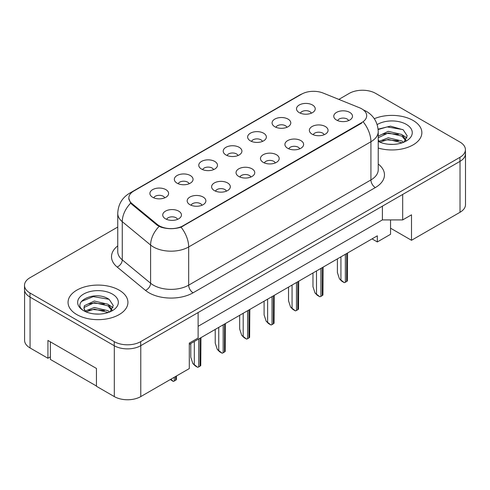 <?xml version="1.0" encoding="UTF-8"?>
<svg xmlns="http://www.w3.org/2000/svg" width="490" height="490" viewBox="0 0 490 490"><rect width="100%" height="100%" fill="white"/><g stroke="black" fill="none" stroke-linecap="round" stroke-linejoin="round"><path stroke-width="0.73" d="M274.817 126.739A9.359 5.402 180 0 1 272.961 125.213A9.359 5.402 180 0 1 276.06 118.5A9.359 5.402 180 0 1 288.046 119.101A9.359 5.402 180 0 1 289.902 125.213A9.359 5.402 180 0 1 274.817 126.739M286.907 127.302A5.617 3.24 0 0 0 285.401 125.722A5.617 3.24 0 0 0 279.87 124.901A5.617 3.24 0 0 0 275.956 127.302M250.384 140.851A9.359 5.402 180 0 1 248.522 139.319A9.359 5.402 180 0 1 251.621 132.606A9.359 5.402 180 0 1 263.614 133.207A9.359 5.402 180 0 1 265.47 139.319A9.359 5.402 180 0 1 250.384 140.851M262.475 141.408A5.617 3.24 0 0 0 260.968 139.828A5.617 3.24 0 0 0 255.437 139.007A5.617 3.24 0 0 0 251.523 141.408M225.945 154.956A9.359 5.402 180 0 1 224.089 153.425A9.359 5.402 180 0 1 227.189 146.712A9.359 5.402 180 0 1 239.175 147.319A9.359 5.402 180 0 1 241.037 153.425A9.359 5.402 180 0 1 225.945 154.956M238.036 155.514A5.617 3.24 0 0 0 236.529 153.94A5.617 3.24 0 0 0 230.998 153.113A5.617 3.24 0 0 0 227.084 155.514M201.513 169.062A9.359 5.402 180 0 1 199.657 167.537A9.359 5.402 180 0 1 202.756 160.824A9.359 5.402 180 0 1 214.743 161.424A9.359 5.402 180 0 1 216.598 167.537A9.359 5.402 180 0 1 201.513 169.062M213.603 169.626A5.617 3.24 0 0 0 212.096 168.046A5.617 3.24 0 0 0 206.566 167.225A5.617 3.24 0 0 0 202.652 169.626M177.074 183.168A9.359 5.402 180 0 1 175.218 181.643A9.359 5.402 180 0 1 178.317 174.93A9.359 5.402 180 0 1 190.31 175.53A9.359 5.402 180 0 1 192.166 181.643A9.359 5.402 180 0 1 177.074 183.168M189.171 183.732A5.617 3.24 0 0 0 187.664 182.151A5.617 3.24 0 0 0 182.133 181.331A5.617 3.24 0 0 0 178.213 183.732M152.641 197.28A9.359 5.402 180 0 1 150.785 195.749A9.359 5.402 180 0 1 153.885 189.036A9.359 5.402 180 0 1 165.871 189.636A9.359 5.402 180 0 1 167.727 195.749A9.359 5.402 180 0 1 152.641 197.28M164.732 197.838A5.617 3.24 0 0 0 163.225 196.257A5.617 3.24 0 0 0 157.694 195.436A5.617 3.24 0 0 0 153.78 197.838M299.249 112.633A9.359 5.402 180 0 1 297.393 111.108A9.359 5.402 180 0 1 300.493 104.395A9.359 5.402 180 0 1 312.485 104.995A9.359 5.402 180 0 1 314.341 111.108A9.359 5.402 180 0 1 299.249 112.633M311.346 113.196A5.617 3.24 0 0 0 309.839 111.616A5.617 3.24 0 0 0 304.308 110.795A5.617 3.24 0 0 0 300.388 113.196M312.087 134.15A9.359 5.402 180 0 1 310.231 132.625A9.359 5.402 180 0 1 313.331 125.912A9.359 5.402 180 0 1 325.317 126.512A9.359 5.402 180 0 1 327.173 132.625A9.359 5.402 180 0 1 312.087 134.15M324.178 134.713A5.617 3.24 0 0 0 322.671 133.133A5.617 3.24 0 0 0 317.14 132.312A5.617 3.24 0 0 0 313.226 134.713M287.648 148.256A9.359 5.402 180 0 1 285.793 146.731A9.359 5.402 180 0 1 288.892 140.018A9.359 5.402 180 0 1 300.885 140.618A9.359 5.402 180 0 1 302.74 146.731A9.359 5.402 180 0 1 287.648 148.256M299.745 148.819A5.617 3.24 0 0 0 298.239 147.239A5.617 3.24 0 0 0 292.708 146.418A5.617 3.24 0 0 0 288.788 148.819M263.216 162.368A9.359 5.402 180 0 1 261.36 160.836A9.359 5.402 180 0 1 264.459 154.123A9.359 5.402 180 0 1 276.446 154.724A9.359 5.402 180 0 1 278.302 160.836A9.359 5.402 180 0 1 263.216 162.368M275.307 162.925A5.617 3.24 0 0 0 273.8 161.345A5.617 3.24 0 0 0 268.269 160.524A5.617 3.24 0 0 0 264.355 162.925M238.783 176.474A9.359 5.402 180 0 1 236.927 174.948A9.359 5.402 180 0 1 240.02 168.229A9.359 5.402 180 0 1 252.013 168.836A9.359 5.402 180 0 1 253.869 174.948A9.359 5.402 180 0 1 238.783 176.474M250.874 177.031A5.617 3.24 0 0 0 249.367 175.457A5.617 3.24 0 0 0 243.836 174.636A5.617 3.24 0 0 0 239.922 177.031M214.344 190.579A9.359 5.402 180 0 1 212.489 189.054A9.359 5.402 180 0 1 215.588 182.341A9.359 5.402 180 0 1 227.581 182.942A9.359 5.402 180 0 1 229.436 189.054A9.359 5.402 180 0 1 214.344 190.579M226.441 191.143A5.617 3.24 0 0 0 224.935 189.563A5.617 3.24 0 0 0 219.404 188.742A5.617 3.24 0 0 0 215.484 191.143M189.912 204.685A9.359 5.402 180 0 1 188.056 203.16A9.359 5.402 180 0 1 191.155 196.447A9.359 5.402 180 0 1 203.142 197.047A9.359 5.402 180 0 1 204.998 203.16A9.359 5.402 180 0 1 189.912 204.685M202.003 205.249A5.617 3.24 0 0 0 200.496 203.668A5.617 3.24 0 0 0 194.965 202.848A5.617 3.24 0 0 0 191.051 205.249M165.473 218.797A9.359 5.402 180 0 1 163.617 217.266A9.359 5.402 180 0 1 166.716 210.553A9.359 5.402 180 0 1 178.709 211.153A9.359 5.402 180 0 1 180.565 217.266A9.359 5.402 180 0 1 165.473 218.797M177.57 219.355A5.617 3.24 0 0 0 176.063 217.774A5.617 3.24 0 0 0 170.532 216.954A5.617 3.24 0 0 0 166.618 219.355M336.52 120.044A9.359 5.402 180 0 1 334.664 118.519A9.359 5.402 180 0 1 337.763 111.8A9.359 5.402 180 0 1 349.756 112.406A9.359 5.402 180 0 1 351.612 118.519A9.359 5.402 180 0 1 336.52 120.044M348.611 120.601A5.617 3.24 0 0 0 347.104 119.027A5.617 3.24 0 0 0 341.573 118.206A5.617 3.24 0 0 0 337.659 120.601M131.896 203.509L157.327 224.475A16.844 9.72 180 0 0 183.033 225.774L361.749 122.592A16.844 9.72 0 0 0 366.685 115.713A16.844 9.72 0 0 0 361.749 108.841A16.844 9.72 0 0 0 359.501 107.751L323.18 93.069A16.844 9.72 180 0 0 301.613 94.16L133.782 191.051A16.844 9.72 0 0 0 128.852 197.929A16.844 9.72 0 0 0 131.896 203.509L131.896 204.367M390.548 219.918L390.548 228.193L411.502 240.29L460.018 212.28A18.712 10.805 0 0 0 465.5 204.636L465.5 153.707A18.712 10.805 0 0 0 465.414 152.66M24.586 290.484L24.586 340.317A18.712 10.805 0 0 0 30.068 347.955L47.934 358.27L47.934 340.44L96.45 368.455L96.45 386.279L114.311 396.594A18.712 10.805 0 0 0 140.777 396.594L189.293 368.578L189.293 343.116L198.113 338.02L198.113 312.559L140.777 345.664A18.712 10.805 0 0 1 140.685 345.713L459.932 161.4A18.712 10.805 0 0 0 465.414 153.762L465.414 149.683A18.712 10.805 0 0 0 459.932 142.045L375.689 93.406A18.712 10.805 0 0 0 349.223 93.406L338.847 99.403M47.934 358.27L50.36 356.867M189.293 344.39L377.318 235.831L377.318 241.944L372.026 238.887M198.113 326.309L382.39 219.918L382.39 206.168M382.39 219.918L402.682 219.918L402.682 194.45L460.018 161.351A18.712 10.805 0 0 0 465.5 153.707M402.682 219.918L411.502 214.822L411.502 240.29M390.548 228.193L390.548 234.306L377.318 241.944M413.088 120.454A29.939 17.285 0 0 0 374.293 118.703A29.939 17.285 0 0 1 413.088 120.454A29.939 17.285 0 0 1 421.859 132.674A29.939 17.285 0 0 0 413.088 120.454M119.162 290.147A29.939 17.285 0 0 0 86.534 286.399A29.939 17.285 0 0 0 68.055 302.373A29.939 17.285 0 0 0 76.82 314.592A29.939 17.285 0 0 0 109.454 318.341A29.939 17.285 0 0 0 127.933 302.373A29.939 17.285 0 0 0 119.162 290.147A29.939 17.285 0 0 0 86.534 286.399A29.939 17.285 0 0 0 68.055 302.373A29.939 17.285 0 0 0 76.82 314.592A29.939 17.285 0 0 0 109.454 318.341A29.939 17.285 0 0 0 127.933 302.373A29.939 17.285 0 0 0 119.162 290.147M361.749 122.592L361.663 123.143L181.049 227.176C174.373 229.191 167.696 229.191 161.02 227.176L157.235 225.265L131.81 204.293L130.677 203.148L128.766 198.291M117.747 227.054L29.982 277.72A18.712 10.805 0 0 0 24.5 285.364L24.5 289.437A18.712 10.805 0 0 0 29.982 297.075L114.225 345.713A18.712 10.805 0 0 0 140.685 345.713L140.685 341.64L459.932 157.327A18.712 10.805 0 0 0 465.414 149.683M378.231 148.047A29.939 17.285 0 0 0 421.859 132.674A29.939 17.285 0 0 1 378.231 148.047M24.5 285.364A18.712 10.805 0 0 0 29.982 293.002L114.225 341.64A18.712 10.805 0 0 0 140.685 341.64M339.46 278.859L344.274 282.657L341.812 281.236L339.46 278.859L337.402 272.581L337.402 258.879M347.582 253.005L347.361 280.874A3.118 1.801 180 0 1 346.663 281.493L345.34 282.258A3.118 1.801 180 0 1 344.274 282.657M388.515 144.25L393.268 144.391M379.187 141.267L388.27 137.8L401.892 140.985L403.54 142.314M380.026 142.137L388.27 139.417L402.186 142.811M378.231 139.724A14.1 8.14 0 0 0 380.148 142.253M378.231 136.147L388.27 131.332L401.892 134.517L405.941 140.115M378.231 137.763L388.27 132.949L401.892 136.134L405.622 140.538M377.153 124.601A20.341 11.742 0 0 1 406.302 124.374A20.341 11.742 0 0 1 406.302 140.979A20.341 11.742 0 0 1 378.231 141.359L378.262 141.377M404.017 142.112L407.208 135.859L403.178 129.783L390.463 126.144L378.109 129.158M379.334 141.898L378.231 140.71M378.145 129.538L387.161 126.922L402.902 129.599M382.678 134.205L387.161 133.39L398.395 134.352M382.678 140.673L387.161 139.858L398.395 140.82M402.854 135.234L406.976 137.99M94.588 313.949L99.341 314.09M85.26 310.966L94.343 307.5L107.965 310.685L109.613 312.007M86.099 311.836L94.343 309.117L108.259 312.51M85.407 311.597L83.949 308.179A14.1 8.14 0 0 0 86.222 311.946M83.949 308.179L84.372 305.711L94.343 301.032L107.965 304.217L112.014 309.815M83.98 308.375L84.372 307.328L94.343 302.649L107.965 305.834L111.696 310.231M110.091 311.812L113.282 305.552L109.252 299.482C94.98 289.223 69.623 302.74 84.262 311.028L84.335 311.07M112.375 294.067A20.341 11.742 0 0 0 83.612 294.067A20.341 11.742 0 0 0 83.612 310.672A20.341 11.742 0 0 0 112.375 310.672A20.341 11.742 0 0 0 112.375 294.067M96.45 386.022L50.36 359.415L50.36 341.842M81.291 301.522L93.235 296.622L108.976 299.298M88.751 303.898L93.235 303.089L104.474 304.051M88.751 310.366L93.235 309.558L104.474 310.519M108.933 304.933L113.055 307.689M315.027 292.971L319.841 296.769L317.379 295.348L315.027 292.971L312.969 286.687L312.969 272.985M323.143 267.111L322.928 294.986A3.118 1.801 180 0 1 322.23 295.599L320.907 296.364A3.118 1.801 180 0 1 319.841 296.769M290.588 307.077L295.409 310.874L292.947 309.453L290.588 307.077L288.53 300.793L288.53 287.091M298.71 281.217L298.496 309.092A3.118 1.801 180 0 1 297.798 309.704L296.475 310.47A3.118 1.801 180 0 1 295.409 310.874M266.156 321.183L270.97 324.98L268.508 323.559L266.156 321.183L264.098 314.899L264.098 301.203M274.271 295.323L274.057 323.198A3.118 1.801 180 0 1 273.359 323.817L272.036 324.576A3.118 1.801 180 0 1 270.97 324.98M241.723 335.289L246.537 339.086L244.075 337.665L241.723 335.289L239.665 329.01L239.665 315.309M249.839 309.435L249.624 337.304A3.118 1.801 180 0 1 248.926 337.922L247.603 338.688A3.118 1.801 180 0 1 246.537 339.086M217.284 349.401L222.099 353.198L219.636 351.777L217.284 349.401L215.226 343.116L215.226 329.415M225.406 323.541L225.186 351.416A3.118 1.801 180 0 1 224.494 352.028L223.164 352.794A3.118 1.801 180 0 1 222.099 353.198M192.852 363.507L197.666 367.304L195.204 365.883L192.852 363.507L190.794 357.222L190.794 343.521M200.967 337.647L200.753 365.522A3.118 1.801 180 0 1 200.055 366.134L198.732 366.9A3.118 1.801 180 0 1 197.666 367.304M176.535 375.946L176.32 379.627A3.118 1.801 180 0 1 175.622 380.246L174.299 381.006A3.118 1.801 180 0 1 173.233 381.41L170.918 379.193M170.318 379.536L173.233 381.41M114.311 396.594L114.311 345.762M140.777 396.594L140.777 345.664M30.068 347.955L30.068 297.124M460.018 212.28L460.018 161.351M157.327 224.475L157.327 225.333M183.033 225.774L183.033 226.276M378.231 164.04A31.189 18.008 180 0 1 375.334 187.578L193.085 292.8A6.235 3.602 60 0 1 188.675 285.156L370.924 179.94A24.953 14.406 0 0 0 378.231 169.754L378.231 131.553A24.953 14.406 180 0 1 370.924 141.739A21.83 12.605 -120 0 0 363.292 121.955M193.085 292.8A31.189 18.008 180 0 1 148.978 292.8A31.189 18.008 180 0 1 145.487 290.392L117.147 267.026A31.189 18.008 180 0 1 117.747 245.894M153.388 285.156A24.953 14.406 0 0 0 188.675 285.156L188.675 246.96A24.953 14.406 180 0 1 153.388 246.96A24.953 14.406 180 0 1 150.595 245.037L122.261 221.67A24.953 14.406 180 0 1 117.747 213.407L117.747 251.609A24.953 14.406 0 0 0 122.261 259.872L150.595 283.232A24.953 14.406 0 0 0 153.388 285.156M181.049 227.176A21.83 12.605 60 0 1 188.675 246.96L370.924 141.739L370.924 179.94A6.235 3.602 60 0 0 375.334 187.578M131.871 192.374A21.83 12.605 -120 0 0 129.574 193.232C122.114 197.709 118.17 204.44 117.747 213.407M129.574 193.232L299.69 95.011A21.83 12.605 60 0 1 301.344 94.313M130.677 203.148A21.83 14.602 129.5 0 0 122.261 221.67L122.261 259.872A6.235 4.171 -50.5 0 1 117.147 267.026M159.103 226.423A21.83 14.602 129.5 0 0 150.595 245.037L150.595 283.232A6.235 4.171 -50.5 0 1 145.487 290.392M114.225 341.64L114.225 345.713M459.932 157.327L459.932 161.4M29.982 293.002L29.982 297.075M346.663 281.493L346.663 253.532M345.34 282.258L345.34 254.298M340.93 279.71L340.93 256.84M322.23 295.599L322.23 267.638M320.907 296.364L320.907 268.404M316.497 293.816L316.497 270.952M297.798 309.704L297.798 281.744M296.475 310.47L296.475 282.51M292.065 307.922L292.065 285.058M273.359 323.817L273.359 295.856M272.036 324.576L272.036 296.615M267.626 322.034L267.626 299.163M248.926 337.922L248.926 309.962M247.603 338.688L247.603 310.727M243.193 336.14L243.193 313.269M224.494 352.028L224.494 324.068M223.164 352.794L223.164 324.833M218.754 350.246L218.754 327.381M200.055 366.134L200.055 338.174M198.732 366.9L198.732 338.939M194.322 364.352L194.322 341.487M175.622 380.246L175.622 376.473M174.299 381.006L174.299 377.239M128.852 197.929L128.852 199.308M378.231 131.553C377.808 122.58 373.864 115.854 366.404 111.377L363.255 109.84M299.69 95.011L303.426 93.253"/></g></svg>

